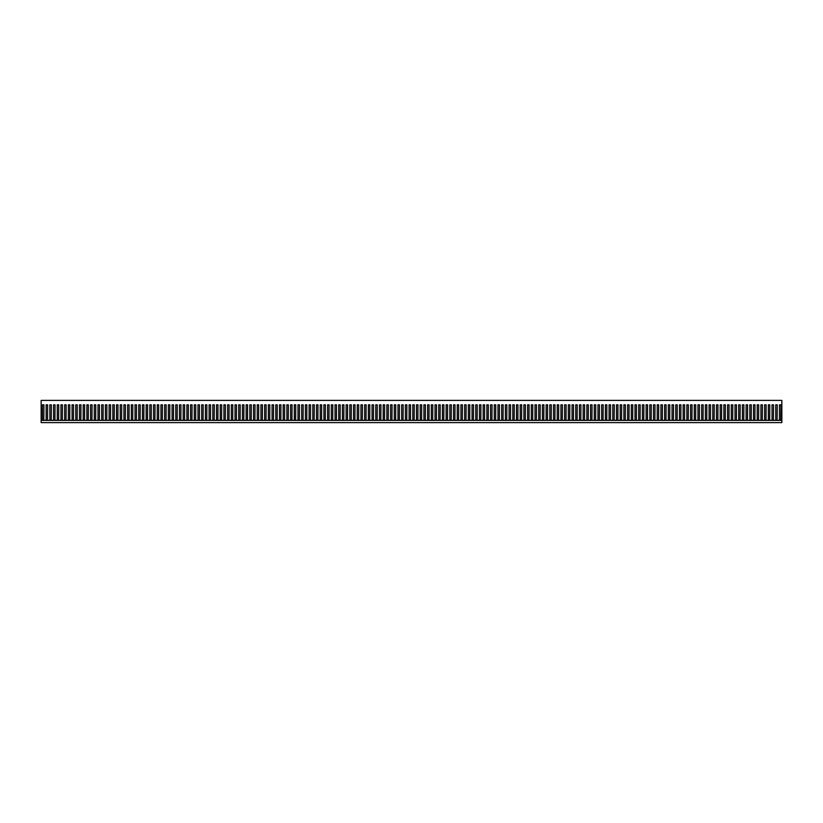<?xml version="1.0" encoding="UTF-8"?>
<svg xmlns="http://www.w3.org/2000/svg" width="823" height="823" viewBox="0 0 823 823"><rect width="100%" height="100%" fill="white"/><g stroke="black" fill="none" stroke-linecap="round" stroke-linejoin="round"><path stroke-width="1.23" d="M41.15 420.296L41.15 400.389L781.85 400.389L781.85 420.296L780.821 420.388L780.924 404.834L779.443 404.834L779.463 420.296L777.118 420.388L777.221 404.834L775.739 404.834L775.76 420.296L773.414 420.388L773.517 404.834L772.036 404.834L772.056 420.296L769.711 420.388L769.814 404.834L768.332 404.834L768.353 420.296L766.007 420.388L766.11 404.834L764.629 404.834L764.649 420.296L762.304 420.388L762.407 404.834L760.925 404.834L760.946 420.296L758.6 420.388L758.703 404.834L757.222 404.834L757.242 420.296L754.897 420.388L755 404.834L753.518 404.834L753.539 420.296L751.193 420.388L751.296 404.834L749.815 404.834L749.835 420.296L747.49 420.388L747.593 404.834L746.111 404.834L746.132 420.296L743.786 420.388L743.889 404.834L742.408 404.834L742.428 420.296L740.083 420.388L740.186 404.834L738.704 404.834L738.725 420.296L736.379 420.388L736.482 404.834L735.001 404.834L735.021 420.296L732.676 420.388L732.779 404.834L731.297 404.834L731.318 420.296L728.972 420.388L729.075 404.834L727.594 404.834L727.614 420.296L725.269 420.388L725.372 404.834L723.89 404.834L723.911 420.296L721.565 420.388L721.668 404.834L720.187 404.834L720.207 420.296L717.862 420.388L717.965 404.834L716.483 404.834L716.504 420.296L714.158 420.388L714.261 404.834L712.78 404.834L712.8 420.296L710.455 420.388L710.558 404.834L709.076 404.834L709.097 420.296L706.751 420.388L706.854 404.834L705.373 404.834L705.393 420.296L703.048 420.388L703.151 404.834L701.669 404.834L701.69 420.296L699.344 420.388L699.447 404.834L697.966 404.834L697.986 420.296L695.641 420.388L695.744 404.834L694.262 404.834L694.283 420.296L691.937 420.388L692.04 404.834L690.559 404.834L690.579 420.296L688.234 420.388L688.337 404.834L686.855 404.834L686.876 420.296L684.53 420.388L684.633 404.834L683.152 404.834L683.172 420.296L680.827 420.388L680.93 404.834L679.448 404.834L679.469 420.296L677.123 420.388L677.226 404.834L675.745 404.834L675.765 420.296L673.42 420.388L673.523 404.834L672.041 404.834L672.062 420.296L669.716 420.388L669.819 404.834L668.338 404.834L668.358 420.296L666.013 420.388L666.116 404.834L664.634 404.834L664.655 420.296L662.309 420.388L662.412 404.834L660.931 404.834L660.951 420.296L658.606 420.388L658.709 404.834L657.227 404.834L657.248 420.296L654.902 420.388L655.005 404.834L653.524 404.834L653.544 420.296L651.199 420.388L651.302 404.834L649.82 404.834L649.841 420.296L647.495 420.388L647.598 404.834L646.117 404.834L646.137 420.296L643.792 420.388L643.895 404.834L642.413 404.834L642.434 420.296L640.088 420.388L640.191 404.834L638.71 404.834L638.73 420.296L636.385 420.388L636.488 404.834L635.006 404.834L635.027 420.296L632.681 420.388L632.784 404.834L631.303 404.834L631.323 420.296L628.978 420.388L629.081 404.834L627.599 404.834L627.62 420.296L625.274 420.388L625.377 404.834L623.896 404.834L623.916 420.296L621.571 420.388L621.674 404.834L620.192 404.834L620.213 420.296L617.867 420.388L617.97 404.834L616.489 404.834L616.509 420.296L614.164 420.388L614.267 404.834L612.785 404.834L612.806 420.296L610.46 420.388L610.563 404.834L609.082 404.834L609.102 420.296L606.757 420.388L606.86 404.834L605.378 404.834L605.399 420.296L603.053 420.388L603.156 404.834L601.675 404.834L601.695 420.296L599.35 420.388L599.453 404.834L597.971 404.834L597.992 420.296L595.646 420.388L595.749 404.834L594.268 404.834L594.288 420.296L591.943 420.388L592.046 404.834L590.564 404.834L590.585 420.296L588.239 420.388L588.342 404.834L586.861 404.834L586.881 420.296L584.536 420.388L584.639 404.834L583.157 404.834L583.178 420.296L580.832 420.388L580.935 404.834L579.454 404.834L579.474 420.296L577.129 420.388L577.232 404.834L575.75 404.834L575.771 420.296L573.425 420.388L573.528 404.834L572.047 404.834L572.067 420.296L569.722 420.388L569.825 404.834L568.343 404.834L568.364 420.296L566.018 420.388L566.121 404.834L564.64 404.834L564.66 420.296L562.315 420.388L562.418 404.834L560.936 404.834L560.957 420.296L558.611 420.388L558.714 404.834L557.233 404.834L557.253 420.296L554.908 420.388L555.011 404.834L553.529 404.834L553.55 420.296L551.204 420.388L551.307 404.834L549.826 404.834L549.846 420.296L547.501 420.388L547.604 404.834L546.122 404.834L546.143 420.296L543.797 420.388L543.9 404.834L542.419 404.834L542.439 420.296L540.094 420.388L540.197 404.834L538.715 404.834L538.736 420.296L536.39 420.388L536.493 404.834L535.012 404.834L535.032 420.296L532.687 420.388L532.79 404.834L531.308 404.834L531.329 420.296L528.983 420.388L529.086 404.834L527.605 404.834L527.625 420.296L525.28 420.388L525.383 404.834L523.901 404.834L523.922 420.296L521.576 420.388L521.679 404.834L520.198 404.834L520.218 420.296L517.873 420.388L517.976 404.834L516.494 404.834L516.515 420.296L514.169 420.388L514.272 404.834L512.791 404.834L512.811 420.296L510.466 420.388L510.569 404.834L509.087 404.834L509.108 420.296L506.762 420.388L506.865 404.834L505.384 404.834L505.404 420.296L503.059 420.388L503.162 404.834L501.68 404.834L501.701 420.296L499.355 420.388L499.458 404.834L497.977 404.834L497.997 420.296L495.652 420.388L495.755 404.834L494.273 404.834L494.294 420.296L491.948 420.388L492.051 404.834L490.57 404.834L490.59 420.296L488.245 420.388L488.348 404.834L486.866 404.834L486.887 420.296L484.541 420.388L484.644 404.834L483.163 404.834L483.183 420.296L480.838 420.388L480.941 404.834L479.459 404.834L479.48 420.296L477.134 420.388L477.237 404.834L475.756 404.834L475.776 420.296L473.431 420.388L473.534 404.834L472.052 404.834L472.073 420.296L469.727 420.388L469.83 404.834L468.349 404.834L468.369 420.296L466.024 420.388L466.127 404.834L464.645 404.834L464.666 420.296L462.32 420.388L462.423 404.834L460.942 404.834L460.962 420.296L458.617 420.388L458.72 404.834L457.238 404.834L457.259 420.296L454.913 420.388L455.016 404.834L453.535 404.834L453.555 420.296L451.21 420.388L451.313 404.834L449.831 404.834L449.852 420.296L447.506 420.388L447.609 404.834L446.128 404.834L446.148 420.296L443.803 420.388L443.906 404.834L442.424 404.834L442.445 420.296L440.099 420.388L440.202 404.834L438.721 404.834L438.741 420.296L436.396 420.388L436.499 404.834L435.017 404.834L435.038 420.296L432.692 420.388L432.795 404.834L431.314 404.834L431.334 420.296L428.989 420.388L429.092 404.834L427.61 404.834L427.631 420.296L425.285 420.388L425.388 404.834L423.907 404.834L423.927 420.296L421.582 420.388L421.685 404.834L420.203 404.834L420.224 420.296L417.878 420.388L417.981 404.834L416.5 404.834L416.52 420.296L414.175 420.388L414.278 404.834L412.796 404.834L412.817 420.296L410.471 420.388L410.574 404.834L409.093 404.834L409.113 420.296L406.768 420.388L406.871 404.834L405.389 404.834L405.41 420.296L403.064 420.388L403.167 404.834L401.686 404.834L401.706 420.296L399.361 420.388L399.464 404.834L397.982 404.834L398.003 420.296L395.657 420.388L395.76 404.834L394.279 404.834L394.299 420.296L391.954 420.388L392.057 404.834L390.575 404.834L390.596 420.296L388.25 420.388L388.353 404.834L386.872 404.834L386.892 420.296L384.547 420.388L384.65 404.834L383.168 404.834L383.189 420.296L380.843 420.388L380.946 404.834L379.465 404.834L379.485 420.296L377.14 420.388L377.243 404.834L375.761 404.834L375.782 420.296L373.436 420.388L373.539 404.834L372.058 404.834L372.078 420.296L369.733 420.388L369.836 404.834L368.354 404.834L368.375 420.296L366.029 420.388L366.132 404.834L364.651 404.834L364.671 420.296L362.326 420.388L362.429 404.834L360.947 404.834L360.968 420.296L358.622 420.388L358.725 404.834L357.244 404.834L357.264 420.296L354.919 420.388L355.022 404.834L353.54 404.834L353.561 420.296L351.215 420.388L351.318 404.834L349.837 404.834L349.857 420.296L347.512 420.388L347.615 404.834L346.133 404.834L346.154 420.296L343.808 420.388L343.911 404.834L342.43 404.834L342.45 420.296L340.105 420.388L340.208 404.834L338.726 404.834L338.747 420.296L336.401 420.388L336.504 404.834L335.023 404.834L335.043 420.296L332.698 420.388L332.801 404.834L331.319 404.834L331.34 420.296L328.994 420.388L329.097 404.834L327.616 404.834L327.636 420.296L325.291 420.388L325.394 404.834L323.912 404.834L323.933 420.296L321.587 420.388L321.69 404.834L320.209 404.834L320.229 420.296L317.884 420.388L317.987 404.834L316.505 404.834L316.526 420.296L314.18 420.388L314.283 404.834L312.802 404.834L312.822 420.296L310.477 420.388L310.58 404.834L309.098 404.834L309.119 420.296L306.773 420.388L306.876 404.834L305.395 404.834L305.415 420.296L303.07 420.388L303.173 404.834L301.691 404.834L301.712 420.296L299.366 420.388L299.469 404.834L297.988 404.834L298.008 420.296L295.663 420.388L295.766 404.834L294.284 404.834L294.305 420.296L291.959 420.388L292.062 404.834L290.581 404.834L290.601 420.296L288.256 420.388L288.359 404.834L286.877 404.834L286.898 420.296L284.552 420.388L284.655 404.834L283.174 404.834L283.194 420.296L280.849 420.388L280.952 404.834L279.47 404.834L279.491 420.296L277.145 420.388L277.248 404.834L275.767 404.834L275.787 420.296L273.442 420.388L273.545 404.834L272.063 404.834L272.084 420.296L269.738 420.388L269.841 404.834L268.36 404.834L268.38 420.296L266.035 420.388L266.138 404.834L264.656 404.834L264.677 420.296L262.331 420.388L262.434 404.834L260.953 404.834L260.973 420.296L258.628 420.388L258.731 404.834L257.249 404.834L257.27 420.296L254.924 420.388L255.027 404.834L253.546 404.834L253.566 420.296L251.221 420.388L251.324 404.834L249.842 404.834L249.863 420.296L247.517 420.388L247.62 404.834L246.139 404.834L246.159 420.296L243.814 420.388L243.917 404.834L242.435 404.834L242.456 420.296L240.11 420.388L240.213 404.834L238.732 404.834L238.752 420.296L236.407 420.388L236.51 404.834L235.028 404.834L235.049 420.296L232.703 420.388L232.806 404.834L231.325 404.834L231.345 420.296L229 420.388L229.103 404.834L227.621 404.834L227.642 420.296L225.296 420.388L225.399 404.834L223.918 404.834L223.938 420.296L221.593 420.388L221.696 404.834L220.214 404.834L220.235 420.296L217.889 420.388L217.992 404.834L216.511 404.834L216.531 420.296L214.186 420.388L214.289 404.834L212.807 404.834L212.828 420.296L210.482 420.388L210.585 404.834L209.104 404.834L209.124 420.296L206.779 420.388L206.882 404.834L205.4 404.834L205.421 420.296L203.075 420.388L203.178 404.834L201.697 404.834L201.717 420.296L199.372 420.388L199.475 404.834L197.993 404.834L198.014 420.296L195.668 420.388L195.771 404.834L194.29 404.834L194.31 420.296L191.965 420.388L192.068 404.834L190.586 404.834L190.607 420.296L188.261 420.388L188.364 404.834L186.883 404.834L186.903 420.296L184.558 420.388L184.661 404.834L183.179 404.834L183.2 420.296L180.854 420.388L180.957 404.834L179.476 404.834L179.496 420.296L177.151 420.388L177.254 404.834L175.772 404.834L175.793 420.296L173.447 420.388L173.55 404.834L172.069 404.834L172.089 420.296L169.744 420.388L169.847 404.834L168.365 404.834L168.386 420.296L166.04 420.388L166.143 404.834L164.662 404.834L164.682 420.296L162.337 420.388L162.44 404.834L160.958 404.834L160.979 420.296L158.633 420.388L158.736 404.834L157.255 404.834L157.275 420.296L154.93 420.388L155.033 404.834L153.551 404.834L153.572 420.296L151.226 420.388L151.329 404.834L149.848 404.834L149.868 420.296L147.523 420.388L147.626 404.834L146.144 404.834L146.165 420.296L143.819 420.388L143.922 404.834L142.441 404.834L142.461 420.296L140.116 420.388L140.219 404.834L138.737 404.834L138.758 420.296L136.412 420.388L136.515 404.834L135.034 404.834L135.054 420.296L132.709 420.388L132.812 404.834L131.33 404.834L131.351 420.296L129.005 420.388L129.108 404.834L127.627 404.834L127.647 420.296L125.302 420.388L125.405 404.834L123.923 404.834L123.944 420.296L121.598 420.388L121.701 404.834L120.22 404.834L120.24 420.296L117.895 420.388L117.998 404.834L116.516 404.834L116.537 420.296L114.191 420.388L114.294 404.834L112.813 404.834L112.833 420.296L110.488 420.388L110.591 404.834L109.109 404.834L109.13 420.296L106.784 420.388L106.887 404.834L105.406 404.834L105.426 420.296L103.081 420.388L103.184 404.834L101.702 404.834L101.723 420.296L99.377 420.388L99.48 404.834L97.999 404.834L98.019 420.296L95.674 420.388L95.777 404.834L94.295 404.834L94.316 420.296L91.97 420.388L92.073 404.834L90.592 404.834L90.612 420.296L88.267 420.388L88.37 404.834L86.888 404.834L86.909 420.296L84.563 420.388L84.666 404.834L83.185 404.834L83.205 420.296L80.86 420.388L80.963 404.834L79.481 404.834L79.502 420.296L77.156 420.388L77.259 404.834L75.778 404.834L75.798 420.296L73.453 420.388L73.556 404.834L72.074 404.834L72.095 420.296L69.749 420.388L69.852 404.834L68.371 404.834L68.391 420.296L66.046 420.388L66.149 404.834L64.667 404.834L64.688 420.296L62.342 420.388L62.445 404.834L60.964 404.834L60.984 420.296L58.639 420.388L58.742 404.834L57.26 404.834L57.281 420.296L54.935 420.388L55.038 404.834L53.557 404.834L53.577 420.296L51.232 420.388L51.335 404.834L49.853 404.834L49.874 420.296L47.528 420.388L47.631 404.834L46.15 404.834L46.17 420.296L43.825 420.388L43.928 404.834L42.446 404.834L42.467 420.296L41.15 420.296L41.15 422.611L781.85 422.611L781.85 420.388L41.15 420.388M779.443 404.834L780.924 404.834M42.446 404.834L43.928 404.834M46.15 404.834L47.631 404.834M49.853 404.834L51.335 404.834M53.557 404.834L55.038 404.834M57.26 404.834L58.742 404.834M60.964 404.834L62.445 404.834M64.667 404.834L66.149 404.834M68.371 404.834L69.852 404.834M72.074 404.834L73.556 404.834M75.778 404.834L77.259 404.834M79.481 404.834L80.963 404.834M83.185 404.834L84.666 404.834M86.888 404.834L88.37 404.834M90.592 404.834L92.073 404.834M94.295 404.834L95.777 404.834M97.999 404.834L99.48 404.834M101.702 404.834L103.184 404.834M105.406 404.834L106.887 404.834M109.109 404.834L110.591 404.834M112.813 404.834L114.294 404.834M116.516 404.834L117.998 404.834M120.22 404.834L121.701 404.834M123.923 404.834L125.405 404.834M127.627 404.834L129.108 404.834M131.33 404.834L132.812 404.834M135.034 404.834L136.515 404.834M138.737 404.834L140.219 404.834M142.441 404.834L143.922 404.834M146.144 404.834L147.626 404.834M149.848 404.834L151.329 404.834M153.551 404.834L155.033 404.834M157.255 404.834L158.736 404.834M160.958 404.834L162.44 404.834M164.662 404.834L166.143 404.834M168.365 404.834L169.847 404.834M172.069 404.834L173.55 404.834M175.772 404.834L177.254 404.834M179.476 404.834L180.957 404.834M183.179 404.834L184.661 404.834M186.883 404.834L188.364 404.834M190.586 404.834L192.068 404.834M194.29 404.834L195.771 404.834M197.993 404.834L199.475 404.834M201.697 404.834L203.178 404.834M205.4 404.834L206.882 404.834M209.104 404.834L210.585 404.834M212.807 404.834L214.289 404.834M216.511 404.834L217.992 404.834M220.214 404.834L221.696 404.834M223.918 404.834L225.399 404.834M227.621 404.834L229.103 404.834M231.325 404.834L232.806 404.834M235.028 404.834L236.51 404.834M238.732 404.834L240.213 404.834M242.435 404.834L243.917 404.834M246.139 404.834L247.62 404.834M249.842 404.834L251.324 404.834M253.546 404.834L255.027 404.834M257.249 404.834L258.731 404.834M260.953 404.834L262.434 404.834M264.656 404.834L266.138 404.834M268.36 404.834L269.841 404.834M272.063 404.834L273.545 404.834M275.767 404.834L277.248 404.834M279.47 404.834L280.952 404.834M283.174 404.834L284.655 404.834M286.877 404.834L288.359 404.834M290.581 404.834L292.062 404.834M294.284 404.834L295.766 404.834M297.988 404.834L299.469 404.834M301.691 404.834L303.173 404.834M305.395 404.834L306.876 404.834M309.098 404.834L310.58 404.834M312.802 404.834L314.283 404.834M316.505 404.834L317.987 404.834M320.209 404.834L321.69 404.834M323.912 404.834L325.394 404.834M327.616 404.834L329.097 404.834M331.319 404.834L332.801 404.834M335.023 404.834L336.504 404.834M338.726 404.834L340.208 404.834M342.43 404.834L343.911 404.834M346.133 404.834L347.615 404.834M349.837 404.834L351.318 404.834M353.54 404.834L355.022 404.834M357.244 404.834L358.725 404.834M360.947 404.834L362.429 404.834M364.651 404.834L366.132 404.834M368.354 404.834L369.836 404.834M372.058 404.834L373.539 404.834M375.761 404.834L377.243 404.834M379.465 404.834L380.946 404.834M383.168 404.834L384.65 404.834M386.872 404.834L388.353 404.834M390.575 404.834L392.057 404.834M394.279 404.834L395.76 404.834M397.982 404.834L399.464 404.834M401.686 404.834L403.167 404.834M405.389 404.834L406.871 404.834M409.093 404.834L410.574 404.834M412.796 404.834L414.278 404.834M416.5 404.834L417.981 404.834M420.203 404.834L421.685 404.834M423.907 404.834L425.388 404.834M427.61 404.834L429.092 404.834M431.314 404.834L432.795 404.834M435.017 404.834L436.499 404.834M438.721 404.834L440.202 404.834M442.424 404.834L443.906 404.834M446.128 404.834L447.609 404.834M449.831 404.834L451.313 404.834M453.535 404.834L455.016 404.834M457.238 404.834L458.72 404.834M460.942 404.834L462.423 404.834M464.645 404.834L466.127 404.834M468.349 404.834L469.83 404.834M472.052 404.834L473.534 404.834M475.756 404.834L477.237 404.834M479.459 404.834L480.941 404.834M483.163 404.834L484.644 404.834M486.866 404.834L488.348 404.834M490.57 404.834L492.051 404.834M494.273 404.834L495.755 404.834M497.977 404.834L499.458 404.834M501.68 404.834L503.162 404.834M505.384 404.834L506.865 404.834M509.087 404.834L510.569 404.834M512.791 404.834L514.272 404.834M516.494 404.834L517.976 404.834M520.198 404.834L521.679 404.834M523.901 404.834L525.383 404.834M527.605 404.834L529.086 404.834M531.308 404.834L532.79 404.834M535.012 404.834L536.493 404.834M538.715 404.834L540.197 404.834M542.419 404.834L543.9 404.834M546.122 404.834L547.604 404.834M549.826 404.834L551.307 404.834M553.529 404.834L555.011 404.834M557.233 404.834L558.714 404.834M560.936 404.834L562.418 404.834M564.64 404.834L566.121 404.834M568.343 404.834L569.825 404.834M572.047 404.834L573.528 404.834M575.75 404.834L577.232 404.834M579.454 404.834L580.935 404.834M583.157 404.834L584.639 404.834M586.861 404.834L588.342 404.834M590.564 404.834L592.046 404.834M594.268 404.834L595.749 404.834M597.971 404.834L599.453 404.834M601.675 404.834L603.156 404.834M605.378 404.834L606.86 404.834M609.082 404.834L610.563 404.834M612.785 404.834L614.267 404.834M616.489 404.834L617.97 404.834M620.192 404.834L621.674 404.834M623.896 404.834L625.377 404.834M627.599 404.834L629.081 404.834M631.303 404.834L632.784 404.834M635.006 404.834L636.488 404.834M638.71 404.834L640.191 404.834M642.413 404.834L643.895 404.834M646.117 404.834L647.598 404.834M649.82 404.834L651.302 404.834M653.524 404.834L655.005 404.834M657.227 404.834L658.709 404.834M660.931 404.834L662.412 404.834M664.634 404.834L666.116 404.834M668.338 404.834L669.819 404.834M672.041 404.834L673.523 404.834M675.745 404.834L677.226 404.834M679.448 404.834L680.93 404.834M683.152 404.834L684.633 404.834M686.855 404.834L688.337 404.834M690.559 404.834L692.04 404.834M694.262 404.834L695.744 404.834M697.966 404.834L699.447 404.834M701.669 404.834L703.151 404.834M705.373 404.834L706.854 404.834M709.076 404.834L710.558 404.834M712.78 404.834L714.261 404.834M716.483 404.834L717.965 404.834M720.187 404.834L721.668 404.834M723.89 404.834L725.372 404.834M727.594 404.834L729.075 404.834M731.297 404.834L732.779 404.834M735.001 404.834L736.482 404.834M738.704 404.834L740.186 404.834M742.408 404.834L743.889 404.834M746.111 404.834L747.593 404.834M749.815 404.834L751.296 404.834M753.518 404.834L755 404.834M757.222 404.834L758.703 404.834M760.925 404.834L762.407 404.834M764.629 404.834L766.11 404.834M768.332 404.834L769.814 404.834M772.036 404.834L773.517 404.834M775.739 404.834L777.221 404.834"/></g></svg>

